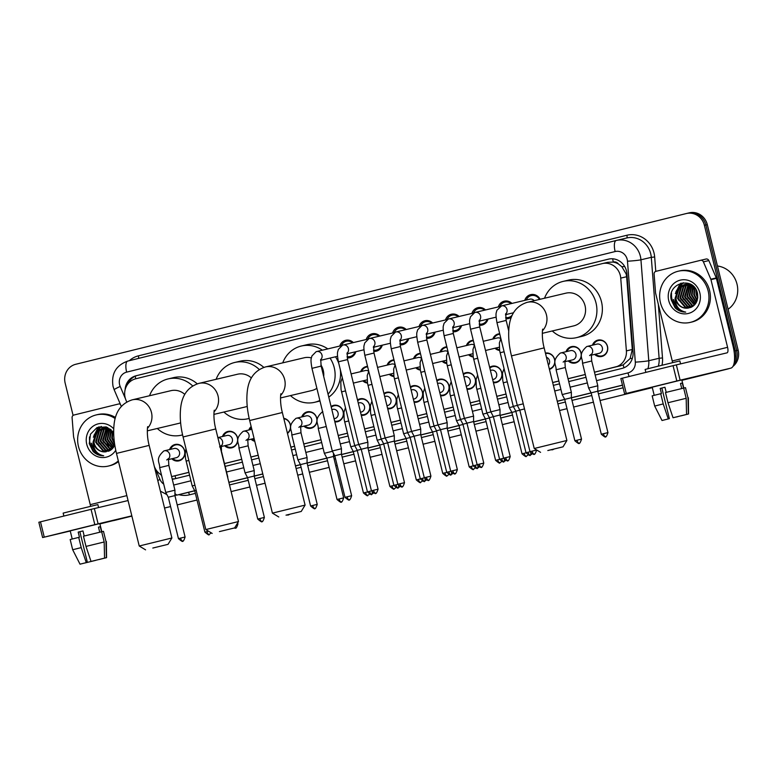 <?xml version="1.0" encoding="UTF-8"?>
<svg xmlns="http://www.w3.org/2000/svg" width="777" height="777" viewBox="0 0 777 777"><rect width="100%" height="100%" fill="white"/><g stroke="black" fill="none" stroke-linecap="round" stroke-linejoin="round"><path stroke-width="1.17" d="M169.59 449.572A8.411 7.857 76.7 0 1 175.068 444.493A8.411 7.857 76.7 0 1 184.635 450.796A8.411 7.857 76.7 0 1 178.943 460.858A8.411 7.857 76.7 0 1 171.775 458.78M222.445 436.528A8.411 7.857 76.7 0 1 227.923 431.449A8.411 7.857 76.7 0 1 237.5 437.742A8.411 7.857 76.7 0 1 231.799 447.814A8.411 7.857 76.7 0 1 224.631 445.726M254.769 441.278A8.411 7.857 76.7 0 1 251.058 439.209M283.77 418.308A8.411 7.857 76.7 0 1 290.355 424.698A8.411 7.857 76.7 0 1 287.48 433.42M301.729 416.948A8.411 7.857 76.7 0 1 307.206 411.868A8.411 7.857 76.7 0 1 316.783 418.172A8.411 7.857 76.7 0 1 311.091 428.234A8.411 7.857 76.7 0 1 303.914 426.155M331.08 406.497A8.411 7.857 76.7 0 1 333.634 405.351A8.411 7.857 76.7 0 1 343.211 411.645A8.411 7.857 76.7 0 1 337.519 421.717A8.411 7.857 76.7 0 1 334.848 421.853M357.507 399.98A8.411 7.857 76.7 0 1 360.062 398.824A8.411 7.857 76.7 0 1 369.638 405.118A8.411 7.857 76.7 0 1 363.947 415.19A8.411 7.857 76.7 0 1 361.276 415.326M383.935 393.453A8.411 7.857 76.7 0 1 386.49 392.298A8.411 7.857 76.7 0 1 396.066 398.601A8.411 7.857 76.7 0 1 390.375 408.663A8.411 7.857 76.7 0 1 387.704 408.799M410.363 386.927A8.411 7.857 76.7 0 1 412.927 385.771A8.411 7.857 76.7 0 1 422.494 392.074A8.411 7.857 76.7 0 1 416.802 402.136A8.411 7.857 76.7 0 1 414.141 402.272M436.791 380.4A8.411 7.857 76.7 0 1 439.355 379.254A8.411 7.857 76.7 0 1 448.921 385.547A8.411 7.857 76.7 0 1 443.23 395.619A8.411 7.857 76.7 0 1 440.569 395.755M463.218 373.883A8.411 7.857 76.7 0 1 465.782 372.727A8.411 7.857 76.7 0 1 475.349 379.021A8.411 7.857 76.7 0 1 469.658 389.092A8.411 7.857 76.7 0 1 466.996 389.228M489.656 367.356A8.411 7.857 76.7 0 1 492.21 366.2A8.411 7.857 76.7 0 1 501.777 372.504A8.411 7.857 76.7 0 1 496.085 382.566A8.411 7.857 76.7 0 1 493.424 382.702M545.425 353.079A8.411 7.857 76.7 0 1 554.632 359.45A8.411 7.857 76.7 0 1 549.426 369.386M566.015 351.709A8.411 7.857 76.7 0 1 571.493 346.629A8.411 7.857 76.7 0 1 581.07 352.923A8.411 7.857 76.7 0 1 575.368 362.995A8.411 7.857 76.7 0 1 568.201 360.916M592.443 345.182A8.411 7.857 76.7 0 1 597.921 340.103A8.411 7.857 76.7 0 1 607.497 346.406A8.411 7.857 76.7 0 1 601.796 356.468A8.411 7.857 76.7 0 1 594.628 354.39M367.482 383.08A8.411 7.857 76.7 0 1 362.859 380.856M393.91 376.554A8.411 7.857 76.7 0 1 389.296 374.329M420.338 370.037A8.411 7.857 76.7 0 1 415.724 367.803M446.765 363.51A8.411 7.857 76.7 0 1 442.152 361.276M473.193 356.983A8.411 7.857 76.7 0 1 468.58 354.759M499.621 350.456A8.411 7.857 76.7 0 1 495.007 348.232M355.837 351.709A8.945 8.362 76.7 0 1 349.825 357.721A8.945 8.362 76.7 0 1 347.232 357.896M382.265 345.182A8.945 8.362 76.7 0 1 376.253 351.204A8.945 8.362 76.7 0 1 373.659 351.369M408.702 338.655A8.945 8.362 76.7 0 1 402.68 344.677A8.945 8.362 76.7 0 1 400.087 344.852M435.13 332.129A8.945 8.362 76.7 0 1 429.108 338.15A8.945 8.362 76.7 0 1 426.515 338.325M461.557 325.612A8.945 8.362 76.7 0 1 455.536 331.624A8.945 8.362 76.7 0 1 452.952 331.798M487.985 319.085A8.945 8.362 76.7 0 1 481.963 325.107A8.945 8.362 76.7 0 1 479.38 325.272M511.353 317.181A8.945 8.362 76.7 0 1 508.391 318.58A8.945 8.362 76.7 0 1 505.808 318.755M594.473 372.251L623.173 364.937L630.118 358.537L632.293 349.495L626.641 276.719L626.175 274.009L621.833 266.705L618.482 264.054A5.254 4.915 -103.3 0 0 613.315 262.024A15.773 5.604 -103.9 0 1 612.655 258.79M594.463 372.193L615.403 367.026A15.773 14.744 -103.3 0 0 626.388 350.893L620.736 278.117A15.773 14.744 -103.3 0 0 620.299 275.398A15.773 14.744 -103.3 0 0 602.36 263.588A15.773 14.744 -103.3 0 0 602.233 263.626L135.693 378.797A15.773 14.744 -103.3 0 0 126.01 400.252L126.768 402.01M613.315 262.024L613.072 262.082A15.773 14.744 76.7 0 1 618.482 264.054M177.127 475.271L188.86 472.377M224.475 463.587L241.715 459.333M250.903 457.061L258.207 455.264M290.86 447.202L294.57 446.28M303.758 444.017L321.008 439.763M338.209 435.508L347.436 433.236M364.636 428.991L373.863 426.709M391.064 422.465L400.291 420.182M417.492 415.938L426.719 413.665M443.92 409.411L453.146 407.138M470.347 402.894L479.574 400.611M496.775 396.367L506.002 394.085M552.67 382.566L558.857 381.041M568.045 378.768L585.285 374.514M613.072 262.082L607.818 262.296L602.36 263.588M171.6 476.583A15.773 14.744 -103.3 0 0 171.795 476.544A15.773 14.744 -103.3 0 0 171.921 476.515L188.85 472.329M224.466 463.539L241.705 459.285M250.893 457.012L258.197 455.215M290.851 447.144L294.561 446.231M303.749 443.968L320.988 439.704M338.199 435.46L347.416 433.187M364.627 428.933L373.844 426.66M391.054 422.416L400.272 420.134M417.482 415.889L426.709 413.607M443.91 409.362L453.137 407.09M470.338 402.836L479.564 400.563M496.765 396.319L505.992 394.036M552.661 382.517L558.848 380.992M568.036 378.72L585.275 374.465M154.312 466.385L154.71 467.336A15.773 14.744 -103.3 0 0 161.47 475M248.873 430.002A8.411 7.857 76.7 0 1 251.156 426.573M492.822 339.025A8.411 7.857 76.7 0 1 498.3 333.945A8.411 7.857 76.7 0 1 499.689 333.751M466.394 345.551A8.411 7.857 76.7 0 1 471.872 340.472A8.411 7.857 76.7 0 1 473.261 340.277M439.967 352.068A8.411 7.857 76.7 0 1 445.444 346.998A8.411 7.857 76.7 0 1 446.833 346.804M413.539 358.595A8.411 7.857 76.7 0 1 419.017 353.516A8.411 7.857 76.7 0 1 420.406 353.331M387.111 365.122A8.411 7.857 76.7 0 1 392.589 360.042A8.411 7.857 76.7 0 1 393.978 359.848M360.683 371.649A8.411 7.857 76.7 0 1 366.161 366.569A8.411 7.857 76.7 0 1 367.54 366.375M524.766 300.378A8.945 8.362 76.7 0 1 530.701 294.638A8.945 8.362 76.7 0 1 540.112 299.281M498.339 306.905A8.945 8.362 76.7 0 1 504.273 301.165A8.945 8.362 76.7 0 1 511.936 303.418M471.901 313.432A8.945 8.362 76.7 0 1 477.845 307.692A8.945 8.362 76.7 0 1 485.508 309.945M445.474 319.959A8.945 8.362 76.7 0 1 451.408 314.219A8.945 8.362 76.7 0 1 459.081 316.472M419.046 326.476A8.945 8.362 76.7 0 1 424.98 320.736A8.945 8.362 76.7 0 1 432.653 322.999M392.618 333.003A8.945 8.362 76.7 0 1 398.552 327.263A8.945 8.362 76.7 0 1 406.225 329.516M366.19 339.53A8.945 8.362 76.7 0 1 372.125 333.789A8.945 8.362 76.7 0 1 379.798 336.043M339.763 346.056A8.945 8.362 76.7 0 1 345.697 340.316A8.945 8.362 76.7 0 1 353.37 342.57M116.725 519.852A15.773 14.744 76.7 0 0 116.851 519.823A15.773 14.744 76.7 0 0 116.977 519.794L115.53 520.143A15.773 14.744 76.7 0 1 115.404 520.172A15.773 14.744 76.7 0 1 115.278 520.202M729.166 368.56A15.773 14.744 76.7 0 1 727.602 369.046L726.145 369.396A15.773 14.744 76.7 0 0 727.602 368.949A15.773 14.744 76.7 0 1 726.145 369.396L681.915 380.312M600.058 400.505L652.321 387.636M593.434 402.156L573.64 407.041L593.434 402.175M567.006 408.683L559.537 410.528M514.141 421.726L502.369 424.64L514.151 421.746M487.713 428.253L475.942 431.167M461.285 434.78L449.504 437.674L461.285 434.78M434.858 441.307L423.086 444.211L434.867 441.317M408.43 447.824L396.658 450.738M382.002 454.351L370.221 457.245L382.002 454.351M355.575 460.878L343.793 463.782M337.16 465.423L335.781 465.763L337.16 465.423M309.353 472.299L329.147 467.385M297.737 475.155L302.719 473.931L297.737 475.174M265.074 483.216L256.497 485.334L265.074 483.236M231.138 491.598L249.864 486.975L231.128 491.588M197.008 500.029L177.214 504.914L196.999 500.009M164.539 508.022L170.581 506.565M73.087 415.423L65.161 383.129A15.773 14.744 76.7 0 1 75.709 364.287L686.324 213.539A15.773 14.744 76.7 0 1 686.45 213.51A15.773 14.744 76.7 0 1 704.399 225.32L735.246 350.893L736.693 350.544A15.773 14.744 76.7 0 1 733.779 364.471A15.773 14.744 76.7 0 0 736.693 350.544L705.856 224.98L736.693 350.544L738.15 350.204A15.773 14.744 76.7 0 1 732.915 366.433M687.781 213.199A15.773 14.744 76.7 0 1 687.907 213.17A15.773 14.744 76.7 0 1 705.856 224.98A15.773 14.744 76.7 0 0 687.907 213.17A15.773 14.744 76.7 0 0 687.781 213.199M689.238 212.849A15.773 14.744 76.7 0 1 689.354 212.82A15.773 14.744 76.7 0 1 707.303 224.631L738.15 350.204M727.602 369.046L681.915 380.332M355.575 460.887L343.803 463.801M595.163 375.038L622.037 368.405A15.773 14.744 -103.3 0 0 633.022 352.272L626.913 273.65A15.773 14.744 -103.3 0 0 626.476 270.94A15.773 14.744 -103.3 0 0 608.527 259.13A15.773 14.744 -103.3 0 0 608.401 259.159L136.13 375.747A15.773 14.744 -103.3 0 0 125.116 389.772M99.009 455.04A21.028 19.658 76.7 0 1 91.569 443.22M94.775 452.67A21.028 19.658 76.7 0 1 90.122 443.56A21.028 19.658 76.7 0 1 89.51 436.878A21.028 19.658 76.7 0 0 90.122 443.56A21.028 19.658 76.7 0 0 94.775 452.67M681.011 311.363A21.028 19.658 76.7 0 1 673.572 299.543M676.767 308.993A21.028 19.658 76.7 0 1 672.115 299.883A21.028 19.658 76.7 0 1 671.513 293.201A21.028 19.658 76.7 0 0 672.115 299.883A21.028 19.658 76.7 0 0 676.767 308.993M735.246 350.893A15.773 14.744 76.7 0 1 734.411 361.334M726.019 369.337A15.773 14.744 76.7 0 1 724.698 369.735M131.876 516.083L114.073 520.483A15.773 14.744 76.7 0 1 113.947 520.512A15.773 14.744 76.7 0 1 112.714 520.745M566.996 408.673L559.537 410.509M487.713 428.244L475.942 431.148M408.43 447.814L396.649 450.718M131.876 516.103L115.53 520.143A15.773 14.744 76.7 0 1 115.404 520.172L116.851 519.823M652.311 387.616L600.067 400.524M329.147 467.404L309.353 472.29M170.571 506.546L164.539 508.041M172.251 479.224A15.773 14.744 -103.3 0 0 174.534 478.885A15.773 14.744 -103.3 0 0 174.66 478.846L189.549 475.174M225.165 466.385L242.405 462.13M251.593 459.858L258.896 458.051M291.55 449.99L295.26 449.077M304.448 446.814L321.688 442.55M338.889 438.306L348.115 436.033M365.326 431.779L374.543 429.506M391.754 425.252L400.971 422.979M418.181 418.735L427.399 416.453M444.609 412.208L453.836 409.926M471.037 405.681L480.264 403.409M497.465 399.155L506.691 396.882M553.35 385.363L559.547 383.828M568.735 381.565L585.975 377.311M160.538 474.417A15.773 14.744 -103.3 0 0 161.577 475.437M127.71 384.168A15.773 14.744 76.7 0 1 137.587 375.408L609.013 259.023M175.505 478.642A15.773 14.744 76.7 0 1 172.173 478.894M659.751 385.275L687.431 378.535L659.751 385.275M672.561 362.655A5.254 1.865 76.1 0 0 672.251 360.975L655.633 293.308A2.632 2.457 -103.3 0 1 655.555 292.861L654.098 274.028A2.632 2.457 -103.3 0 1 655.924 271.338L700.533 260.334A2.632 2.457 -103.3 0 1 700.553 260.324L705.982 259.042A2.632 2.457 76.7 0 1 706.002 259.032A2.632 2.457 76.7 0 1 708.847 260.567L716.268 277.923A2.632 2.457 76.7 0 1 716.413 278.36L733.032 346.027A21.028 7.469 -103.9 0 1 730.807 368.152A21.028 7.469 -103.9 0 1 730.788 368.162L676.825 380.973L673.057 365.666L727.029 352.845A5.254 1.865 76.1 0 0 727.583 347.309L710.965 279.652A2.632 2.457 -103.3 0 0 710.819 279.215L703.399 261.859A2.632 2.457 -103.3 0 0 700.553 260.324L706.002 259.032M652.224 387.228L646.59 388.568L652.224 387.228M626.252 393.463L624.611 393.871L620.852 378.554L622.494 378.146L626.252 393.463L676.825 380.973M624.611 393.871L652.243 387.325M622.494 378.146L673.057 365.666M673.037 417.744L686.547 414.452L673.037 417.744L667.987 402.739L665.481 392.531L683.673 388.092L686.178 398.3L686.547 414.452M683.673 388.111L685.489 387.665L687.995 397.873L688.364 414.015L681.176 415.763M664.966 387.267L661.858 388.034L669.385 418.657L662.014 420.503L669.385 418.657M662.014 420.503L654.681 406.06L652.175 395.852L661.441 393.531L660.188 388.432L664.957 387.257L666.21 392.356M654.205 395.328L652.204 387.189L675.407 381.449L681.817 379.914L683.818 388.073M645.862 372.377L645.143 369.434L656.322 366.637L679.856 360.907L680.574 363.859M685.489 387.665L687.995 397.873M654.681 406.06L663.218 403.923L668.269 418.929M660.712 393.706L663.218 403.923M688.364 414.015L681.186 415.821M676.398 416.928L677.525 416.657M677.534 416.734L676.417 416.996M683.546 388.121L682.303 383.032L680.487 383.459L681.73 388.558M667.987 402.739L686.178 398.3M660.188 388.432L661.858 388.034M680.487 383.479L682.303 383.032M717.462 265.996A23.65 22.115 76.7 0 1 737.004 284.1A23.65 22.115 76.7 0 1 728.088 309.246M660.45 302.7A26.282 24.573 76.7 0 1 678.234 271.231A26.282 24.573 76.7 0 1 708.148 290.919A26.282 24.573 76.7 0 1 690.355 322.377A26.282 24.573 76.7 0 1 660.45 302.7M678.234 271.231L679.69 270.891A26.282 24.573 76.7 0 1 709.605 290.579A26.282 24.573 76.7 0 1 691.812 322.037L690.355 322.377M685.392 284.44L681.507 286.946L678.185 298.358L685.654 307.109L690.666 307.498M685.1 284.479L680.934 287.082L677.612 298.494L685.071 307.245L690.568 307.527M686.596 284.392L683.818 286.402L680.497 297.814L687.956 306.565L691.569 307.1M686.295 284.392L683.236 286.538L679.924 297.95L687.383 306.701L691.326 307.226M687.83 284.469L686.12 285.858L682.798 297.27L690.258 306.021L692.608 306.517M687.519 284.431L685.547 285.994L682.225 297.406L689.685 306.157L692.346 306.682M689.102 284.693L685.11 296.727L692.569 305.478L693.628 305.769M688.781 284.625L687.849 285.45L684.527 296.863L691.996 305.614L693.375 305.973M690.413 285.091L687.412 296.173L694.619 304.837M690.083 284.974L686.839 296.309L694.366 305.089M691.783 285.693L689.723 295.629L695.561 303.671M691.433 285.518L689.141 295.765L695.328 303.992M693.201 286.558L692.025 295.085L696.454 302.204M692.841 286.315L691.452 295.221L696.241 302.612M694.725 287.83L694.337 294.532L697.241 300.272M694.327 287.461L693.754 294.677L697.056 300.816M696.396 290.336L696.639 293.988L697.804 297.212M695.939 289.481L696.066 294.124L697.707 298.183M693.016 285.926L690.364 284.741L684.508 284.547L678.622 287.636L675.145 298.106A11.878 11.101 76.7 0 0 675.33 299.038A11.878 11.101 76.7 0 0 688.179 308.071C695.328 306.371 698.436 301.525 697.523 293.56C694.036 275.495 666.753 282.702 671.289 300.029L675.077 307.77C678.117 310.713 681.662 312.16 685.702 312.111C679.215 310.713 675.679 306.371 675.096 299.096L675.145 298.106M684.216 284.625L679.205 287.5L675.883 298.912C677.874 305.458 681.973 308.508 688.179 308.071M695.221 288.354L689.791 284.877L683.925 284.683M686.528 284.081L685.673 284.343M686.81 284.003L685.382 284.382M688.83 283.527L687.975 283.79M687.703 283.896L686.868 284.256M688.539 283.595L687.684 283.838M687.402 283.926L686.567 284.265M688.908 283.838L688.101 284.295M688.597 283.838L687.791 284.275M689.83 283.887L689.044 284.421M699.854 292.968A17.133 16.016 76.7 0 1 688.383 313.452A17.133 16.016 76.7 0 1 668.744 300.65A17.133 16.016 76.7 0 1 680.215 280.167A17.133 16.016 76.7 0 1 699.854 292.968M694.133 287.286L693.803 289.19M696.347 300.029L697.008 300.971M683.07 282.76L679.797 286.626M679.428 287.286L677.651 293.016M680.924 283.178L679.846 284.149L675.349 293.57M694.104 292.997L694.949 296.561M689.49 294.085L690.335 297.659M687.179 294.629L688.033 298.203M684.877 295.182L685.722 298.757M682.565 295.726L683.42 299.3M680.263 296.27L681.108 299.844M683.304 282.741L680.234 286.315M679.914 286.849L678.263 291.093M677.952 296.824L678.807 300.388M681.225 283.09L675.951 291.647M675.65 297.368L676.495 300.942M671.221 299.631L681.147 311.412L685.702 312.111M547.814 450.534L563.043 446.824L547.814 450.534M534.226 448.494L566.889 440.472L544.143 347.873L511.48 355.895L534.226 448.494L540.578 452.34M542.297 333.333L573.679 325.893A16.822 15.725 -103.3 0 0 585.062 305.759A16.822 15.725 -103.3 0 0 565.918 293.162L527.311 302.311A16.822 15.725 -103.3 0 0 527.175 302.34M544.531 298.232A28.914 27.03 76.7 0 1 563.131 281.4A28.914 27.03 76.7 0 1 596.037 303.049A28.914 27.03 76.7 0 1 576.466 337.655A28.914 27.03 76.7 0 1 552.292 330.963M563.131 281.4L568.579 280.108A28.914 27.03 76.7 0 1 601.485 301.758A28.914 27.03 76.7 0 1 581.915 336.363L576.466 337.655M286.014 515.161L301.233 511.46L286.014 515.161M272.416 513.131L305.089 505.099L282.342 412.509L249.679 420.532L272.416 513.131L278.778 516.977M323.688 376.427A16.822 15.725 -103.3 0 0 323.261 370.386A16.822 15.725 -103.3 0 0 320.901 364.918M311.344 357.896A16.822 15.725 -103.3 0 0 304.118 357.789L265.501 366.938A16.822 15.725 -103.3 0 0 265.375 366.977M282.731 362.859A28.914 27.03 76.7 0 1 301.33 346.027A28.914 27.03 76.7 0 1 322.348 350.184M330.04 358.08A28.914 27.03 76.7 0 1 334.236 367.676A28.914 27.03 76.7 0 1 328.059 394.192M301.33 346.027L306.779 344.735A28.914 27.03 76.7 0 1 327.797 348.892M335.489 356.789A28.914 27.03 76.7 0 1 338.772 363.364M280.487 397.96L311.878 390.52A16.822 15.725 -103.3 0 0 316.87 388.306M319.852 400.446A28.914 27.03 76.7 0 1 314.666 402.292A28.914 27.03 76.7 0 1 290.491 395.59M340.277 369.483A28.914 27.03 76.7 0 1 328.778 397.115M219.415 531.604L234.644 527.904L219.415 531.604M205.827 529.564L238.49 521.542L215.744 428.943L183.081 436.975L205.818 529.564L212.179 533.42M251.369 377.933A16.822 15.725 -103.3 0 0 237.519 374.232L198.912 383.382A16.822 15.725 -103.3 0 0 198.776 383.411M216.132 379.302A28.914 27.03 76.7 0 1 234.732 362.47A28.914 27.03 76.7 0 1 259.295 369.531M234.732 362.47L240.18 361.179A28.914 27.03 76.7 0 1 263.85 367.404M213.898 414.403L245.279 406.963A16.822 15.725 -103.3 0 0 247.232 406.361M249.184 418.434A28.914 27.03 76.7 0 1 248.067 418.725A28.914 27.03 76.7 0 1 223.893 412.033M152.816 548.047L168.046 544.337L152.816 548.047M139.229 546.008L171.892 537.985L149.155 445.386L116.482 453.409L139.229 546.008L145.581 549.854M184.771 394.366A16.822 15.725 -103.3 0 0 170.93 390.676L132.313 399.825A16.822 15.725 -103.3 0 0 132.177 399.854M149.534 395.746A28.914 27.03 76.7 0 1 168.143 378.914A28.914 27.03 76.7 0 1 192.696 385.965M168.143 378.914L173.592 377.622A28.914 27.03 76.7 0 1 197.251 383.848M147.3 430.846L178.681 423.407A16.822 15.725 -103.3 0 0 180.633 422.795M182.585 434.877A28.914 27.03 76.7 0 1 181.468 435.169A28.914 27.03 76.7 0 1 157.294 428.477M539.471 299.427A7.887 7.372 -103.3 0 0 531.303 295.59A7.887 7.372 -103.3 0 0 526.291 300.019M534.197 300.68A4.73 4.419 -103.3 0 0 529.856 299.174L501.592 305.876A4.73 4.419 -103.3 0 0 501.291 305.953M523.251 403.826L517.268 405.312L496.969 322.678L506.157 320.415L505.72 313.694M524.504 408.935L519.794 410.11L517.268 405.312M511.101 303.622A7.887 7.372 -103.3 0 0 504.875 302.117A7.887 7.372 -103.3 0 0 499.864 306.546M510.207 456.555C507.973 463.597 507.177 459.625 507.711 460.683A3.419 1.214 76.1 0 0 507.711 460.683A3.419 1.214 -103.9 0 1 505.71 457.643L510.207 456.555L499.999 415.005L500.029 409.586L490.841 411.839L470.541 329.195L479.73 326.942L479.292 320.211M499.999 415.005L493.366 416.627L490.841 411.839M505.623 317.521A7.887 7.372 -103.3 0 0 508.517 317.463A7.887 7.372 -103.3 0 0 512.169 315.239M505.526 314.928L505.604 314.908A4.73 4.419 -103.3 0 0 506.944 314.326M484.673 310.14A7.887 7.372 -103.3 0 0 478.447 308.644A7.887 7.372 -103.3 0 0 473.436 313.063M483.78 463.073C481.546 470.124 480.749 466.142 481.284 467.21A3.419 1.214 76.1 0 1 481.274 467.21A3.419 1.214 -103.9 0 1 479.283 464.17L483.78 463.073L473.572 421.522L473.591 416.113L464.403 418.366L444.104 335.722L453.292 333.469L452.865 326.738M473.572 421.522L466.938 423.154L464.403 418.366M479.195 324.048A7.887 7.372 -103.3 0 0 482.09 323.98A7.887 7.372 -103.3 0 0 487.208 319.269M479.098 321.445L479.176 321.435A4.73 4.419 -103.3 0 0 480.516 320.852M458.245 316.666A7.887 7.372 -103.3 0 0 452.02 315.161A7.887 7.372 -103.3 0 0 447.008 319.59M457.352 469.599C455.118 476.651 454.322 472.669 454.856 473.737A3.419 1.214 76.1 0 0 454.856 473.737A3.419 1.214 -103.9 0 1 452.855 470.697L457.352 469.599L447.144 428.049L447.163 422.63L437.975 424.893L417.676 342.249L426.864 339.986L426.437 333.265M447.144 428.049L440.51 429.681L437.975 424.893M452.768 330.575A7.887 7.372 -103.3 0 0 455.662 330.507A7.887 7.372 -103.3 0 0 460.771 325.796M452.67 327.972L452.748 327.952A4.73 4.419 -103.3 0 0 454.079 327.379M431.818 323.193A7.887 7.372 -103.3 0 0 425.592 321.688A7.887 7.372 -103.3 0 0 420.58 326.117M430.924 476.126C428.69 483.177 427.894 479.195 428.418 480.254L428.418 480.254A3.419 1.214 -103.9 0 1 426.427 477.224L430.924 476.126L420.716 434.576L420.736 429.157L411.548 431.41L391.249 348.776L400.437 346.513L400.009 339.792M420.716 434.576L414.083 436.208L411.548 431.41M426.34 337.101A7.887 7.372 -103.3 0 0 429.225 337.033A7.887 7.372 -103.3 0 0 434.343 332.313M426.243 334.498L426.32 334.479A4.73 4.419 -103.3 0 0 427.651 333.906M405.39 329.72A7.887 7.372 -103.3 0 0 399.164 328.215A7.887 7.372 -103.3 0 0 394.153 332.643M404.496 482.653C402.263 489.695 401.466 485.722 401.991 486.781L401.991 486.781A3.419 1.214 -103.9 0 1 400 483.741L404.496 482.653L394.289 441.103L394.308 435.683L385.12 437.937L364.821 355.293L374.009 353.04L373.582 346.309M394.289 441.103L387.655 442.725L385.12 437.937M399.912 343.619A7.887 7.372 -103.3 0 0 402.797 343.56A7.887 7.372 -103.3 0 0 407.915 338.84M399.815 341.025L399.893 341.006A4.73 4.419 -103.3 0 0 401.223 340.423M378.962 336.237A7.887 7.372 -103.3 0 0 372.737 334.741A7.887 7.372 -103.3 0 0 367.725 339.17M378.069 489.17C375.835 496.221 375.038 492.239 375.563 493.308L375.563 493.308A3.419 1.214 -103.9 0 1 373.562 490.268L378.069 489.17L367.861 447.62L367.88 442.21L358.692 444.463L338.393 361.82L347.581 359.566L347.144 352.836M367.861 447.62L361.227 449.252L358.692 444.463M373.484 350.145A7.887 7.372 -103.3 0 0 376.369 350.077A7.887 7.372 -103.3 0 0 381.488 345.367M373.387 347.552L373.465 347.533A4.73 4.419 -103.3 0 0 374.796 346.95M352.535 342.764A7.887 7.372 -103.3 0 0 346.309 341.258A7.887 7.372 -103.3 0 0 341.297 345.687M351.641 495.697C349.407 502.748 348.611 498.766 349.135 499.834L349.135 499.834A3.419 1.214 -103.9 0 1 347.134 496.794L351.641 495.697L341.433 454.147L341.453 448.727L332.265 450.99L311.965 368.347L321.154 366.093L320.716 359.362M341.433 454.147L334.8 455.778L332.265 450.99M347.057 356.672A7.887 7.372 -103.3 0 0 349.941 356.604A7.887 7.372 -103.3 0 0 355.06 351.894M346.96 354.069L347.037 354.05A4.73 4.419 -103.3 0 0 348.368 353.477M517.297 405.39L513.276 406.39L499.621 350.476L499.368 342.958L500.893 338.665M519.813 410.188L515.802 411.179L513.276 406.39M499.796 334.207A7.887 7.372 -103.3 0 0 498.785 334.372A7.887 7.372 -103.3 0 0 493.774 338.801M500.874 338.704A4.73 4.419 -103.3 0 0 497.329 337.956L483.245 341.297M490.87 411.917L486.849 412.917L473.193 357.002L472.94 349.485L474.465 345.192M493.385 416.715L489.374 417.705L486.849 412.917M495.959 348.009A7.887 7.372 -103.3 0 0 499.514 349.776M473.368 340.734A7.887 7.372 -103.3 0 0 472.358 340.899A7.887 7.372 -103.3 0 0 467.346 345.328M474.446 345.231A4.73 4.419 -103.3 0 0 470.901 344.483L456.818 347.814M464.442 418.434L460.421 419.444L446.765 363.529L446.513 356.002L448.038 351.719A4.73 4.419 -103.3 0 0 444.473 351L430.39 354.341M466.958 423.232L462.946 424.232L460.421 419.444M469.531 354.526A7.887 7.372 -103.3 0 0 473.076 356.303M446.94 347.261A7.887 7.372 -103.3 0 0 445.93 347.416A7.887 7.372 -103.3 0 0 440.918 351.845M438.014 424.961L433.993 425.961L420.338 370.056L420.075 362.529L421.61 358.246M440.53 429.759L436.519 430.759L433.993 425.961M443.104 361.052A7.887 7.372 -103.3 0 0 446.649 362.82M420.512 353.778A7.887 7.372 -103.3 0 0 419.502 353.943A7.887 7.372 -103.3 0 0 414.491 358.372M421.581 358.275A4.73 4.419 -103.3 0 0 418.045 357.527L403.962 360.868M411.587 431.488L407.566 432.488L393.91 376.573L393.648 369.056L395.182 364.763M414.102 436.285L410.091 437.276L407.566 432.488M416.676 367.579A7.887 7.372 -103.3 0 0 420.221 369.347M394.085 360.305A7.887 7.372 -103.3 0 0 393.075 360.47A7.887 7.372 -103.3 0 0 388.063 364.899M395.153 364.801A4.73 4.419 -103.3 0 0 391.618 364.054L377.535 367.395M385.159 438.014L381.138 439.015L367.482 383.1L367.22 375.582L368.754 371.289A4.73 4.419 -103.3 0 0 365.19 370.58L351.107 373.912M387.674 442.812L383.663 443.803L381.138 439.015M390.239 374.106A7.887 7.372 -103.3 0 0 393.793 375.874M367.657 366.831A7.887 7.372 -103.3 0 0 366.647 366.997A7.887 7.372 -103.3 0 0 361.635 371.425M358.731 444.531L354.71 445.542L341.054 389.627L340.792 382.099L342.327 377.816M361.247 449.339L357.235 450.33L354.71 445.542M363.811 380.623A7.887 7.372 -103.3 0 0 367.366 382.401M595.58 354.166A7.887 7.372 -103.3 0 0 602.039 355.876A7.887 7.372 -103.3 0 0 607.381 346.435A7.887 7.372 -103.3 0 0 598.407 340.53A7.887 7.372 -103.3 0 0 593.395 344.959M591.103 355.225L599.135 353.321A4.73 4.419 -103.3 0 0 602.34 347.659A4.73 4.419 -103.3 0 0 596.95 344.114L587.15 346.435A4.73 4.419 -103.3 0 0 586.839 346.523M622.464 385.12L597.775 391.21L597.804 385.79L588.616 388.044L582.517 363.238C582.896 358.022 577.486 354.836 586.703 346.561L587.15 346.435A4.73 4.419 -103.3 0 1 591.171 354.671M607.944 432.604C605.71 439.656 604.924 435.674 605.448 436.742A3.419 1.214 76.1 0 0 605.448 436.742A3.419 1.214 -103.9 0 1 603.447 433.702L607.944 432.604L597.775 391.21L591.142 392.841L588.616 388.044M77.749 528.952L105.429 522.212L77.749 528.952M90.559 506.332A5.254 1.865 76.1 0 0 90.249 504.652L73.63 436.985A2.632 2.457 -103.3 0 1 73.562 436.538L72.096 417.715A2.632 2.457 -103.3 0 1 73.932 415.025L118.531 404.011A2.632 2.457 -103.3 0 0 118.531 404.011L118.57 404.001M72.212 539.005L70.212 530.866L64.598 532.245L93.405 525.126L99.815 523.591L101.816 531.75M131.818 515.86L94.823 524.65L91.064 509.343L128.059 500.553M44.26 537.14L42.609 537.548L38.85 522.231L40.491 521.823L44.26 537.14L94.823 524.65M42.609 537.548L70.241 531.002M40.491 521.823L91.064 509.343M120.416 404.351A2.632 2.457 -103.3 0 0 118.551 404.001M91.035 561.431L104.555 558.129L91.035 561.431L85.985 546.416L83.479 536.208L101.67 531.769L104.176 541.977L104.555 558.129M101.68 531.789L103.487 531.342L105.993 541.55L106.371 557.701L99.174 559.44M80.021 564.18L72.679 549.747L70.173 539.529L79.448 537.218L78.195 532.109L82.964 530.934L79.866 531.711L87.383 562.344L80.021 564.18L87.383 562.344M63.869 516.054L63.141 513.111L74.32 510.314L97.853 504.594L98.582 507.536M103.487 531.342L105.993 541.55M72.679 549.747L81.216 547.6L86.266 562.606M78.71 537.393L81.216 547.6M106.371 557.701L99.194 559.498M94.406 560.615L95.522 560.334M95.532 560.411L84.946 562.946M94.415 560.673L84.955 562.985M84.217 536.033L82.964 530.934M101.554 531.798L100.301 526.709L98.485 527.146L99.738 532.235M85.985 546.416L104.176 541.977M78.195 532.109L79.866 531.711M98.485 527.156L100.301 526.709M118.327 460.907A26.282 24.573 76.7 0 1 108.362 466.064A26.282 24.573 76.7 0 1 78.448 446.377A26.282 24.573 76.7 0 1 96.241 414.918A26.282 24.573 76.7 0 1 115.132 418.541M96.241 414.918L97.688 414.568A26.282 24.573 76.7 0 1 115.423 417.453M103.39 428.117L99.514 430.633L96.193 442.045L103.652 450.796L108.663 451.175M103.098 428.156L98.932 430.769L95.61 442.181L103.079 450.932L108.566 451.214M104.604 428.069L101.816 430.079L98.494 441.491L105.954 450.242L109.576 450.786M104.293 428.069L101.243 430.215L97.921 441.627L105.381 450.378L109.324 450.903M105.837 428.146L104.128 429.535L100.806 440.947L108.265 449.698L110.606 450.204M105.526 428.117L103.545 429.671L100.223 441.083L107.692 449.834L110.344 450.359M107.109 428.37L103.108 440.404L110.567 449.155L111.626 449.446M106.789 428.302L105.857 429.127L102.535 440.54L109.994 449.291L111.373 449.65M108.421 428.768L105.419 439.85L112.616 448.514M108.09 428.651L104.837 439.996L112.374 448.766M109.78 429.37L107.721 439.306L113.568 447.348M109.431 429.195L107.148 439.442L113.335 447.669M111.208 430.244L110.033 438.762L114.452 445.891M110.839 429.992L109.45 438.898L114.238 446.289M112.723 431.517L112.335 438.218L114.481 443.016M112.335 431.148L111.762 438.354L114.627 444.036M111.014 429.603L108.372 428.418L102.506 428.234L96.63 431.313L93.143 441.783A11.878 11.101 76.7 0 0 93.337 442.715A11.878 11.101 76.7 0 0 106.177 451.748L114.802 445.143M102.214 428.302L97.203 431.177L93.881 442.589C95.882 449.135 99.98 452.185 106.177 451.748M113.219 432.031L107.799 428.564L101.933 428.37M104.526 427.758L103.671 428.02M104.817 427.68L103.38 428.059M106.828 427.204L105.983 427.476M105.701 427.573L104.876 427.933M106.546 427.272L105.682 427.515M105.4 427.612L104.565 427.942M106.905 427.525L106.099 427.981M106.604 427.525L105.789 427.952M107.828 427.564L107.041 428.108M115.763 450.262A17.133 16.016 76.7 0 1 99.718 457.255A17.133 16.016 76.7 0 1 86.752 444.327A17.133 16.016 76.7 0 1 94.318 425.417A17.133 16.016 76.7 0 1 113.704 428.826M113.665 432.692L106.187 426.923L97.038 427.554L90.491 434.178L89.297 443.706L93.085 451.447C96.125 454.399 99.66 455.846 103.7 455.788C97.212 454.39 93.677 450.048 93.104 442.773L93.143 441.783M118.492 461.606A26.282 24.573 76.7 0 1 109.81 465.714L108.362 466.064M112.131 430.973L111.801 432.876M101.068 426.437L97.795 430.303M97.426 430.963L95.658 436.703M98.922 426.855L97.844 427.826L93.347 437.247M112.102 436.674L112.956 440.248M107.488 437.762L108.343 441.336M105.186 438.315L108.761 446.707M102.875 438.859L103.729 442.434M100.573 439.403L101.418 442.977M98.261 439.957L99.116 443.521M101.301 426.418L98.232 429.992M97.912 430.536L96.261 434.78M95.959 440.501L96.804 444.075M99.233 426.767L93.959 435.324M93.648 441.045L94.503 444.619M89.229 443.308L99.155 455.089L103.7 455.788M569.152 360.683A7.887 7.372 -103.3 0 0 575.611 362.393A7.887 7.372 -103.3 0 0 580.953 352.962A7.887 7.372 -103.3 0 0 571.979 347.057A7.887 7.372 -103.3 0 0 566.967 351.486M564.675 361.752L572.707 359.848A4.73 4.419 -103.3 0 0 575.912 354.186A4.73 4.419 -103.3 0 0 570.522 350.641L560.722 352.962A4.73 4.419 -103.3 0 0 560.411 353.049M591.142 392.851L571.348 397.737L571.367 392.317L562.179 394.57L556.089 369.765C556.468 364.549 551.058 361.363 560.275 353.088L560.722 352.962A4.73 4.419 -103.3 0 1 564.743 361.198M581.517 439.131C579.283 446.183 578.486 442.2 579.02 443.259A3.419 1.214 76.1 0 0 579.02 443.259A3.419 1.214 -103.9 0 1 577.02 440.229L581.517 439.131L571.348 397.737L557.255 401.223M551.485 368.376L549.31 368.89A7.887 7.372 -103.3 0 0 554.525 359.479A7.887 7.372 -103.3 0 0 545.551 353.574L547.843 353.03M548.387 365.132A4.73 4.419 -103.3 0 0 546.464 357.294M513.393 406.604L509.323 407.624L502.758 380.545L502.496 373.028L504.03 368.735M515.86 411.412L511.858 412.412L509.323 407.624M493.249 381.993A7.887 7.372 -103.3 0 0 496.328 381.973A7.887 7.372 -103.3 0 0 501.67 372.533A7.887 7.372 -103.3 0 0 492.696 366.627A7.887 7.372 -103.3 0 0 489.831 368.065M492.657 379.603L493.424 379.419A4.73 4.419 -103.3 0 0 496.62 373.756A4.73 4.419 -103.3 0 0 491.239 370.211L490.404 370.406M486.965 413.131L482.896 414.141L476.33 387.072L476.068 379.545L477.602 375.262M489.432 417.939L473.649 421.853M466.822 388.519A7.887 7.372 -103.3 0 0 469.9 388.49A7.887 7.372 -103.3 0 0 475.242 379.059A7.887 7.372 -103.3 0 0 466.268 373.154A7.887 7.372 -103.3 0 0 463.403 374.592M466.229 386.12L466.996 385.946A4.73 4.419 -103.3 0 0 470.192 380.283A4.73 4.419 -103.3 0 0 464.811 376.738L463.976 376.932M460.538 419.658L456.468 420.668L449.902 393.599L449.64 386.072L451.175 381.789M463.005 424.465L447.222 428.38M440.394 395.046A7.887 7.372 -103.3 0 0 443.473 395.017A7.887 7.372 -103.3 0 0 448.805 385.577A7.887 7.372 -103.3 0 0 439.831 379.671A7.887 7.372 -103.3 0 0 436.965 381.118M439.801 392.647L440.569 392.463A4.73 4.419 -103.3 0 0 443.764 386.8A4.73 4.419 -103.3 0 0 438.383 383.265L437.548 383.459M434.1 426.185L430.04 427.195L423.475 400.126L423.212 392.599L424.747 388.315M436.577 430.992L432.575 431.983L430.04 427.195M413.966 401.573A7.887 7.372 -103.3 0 0 417.045 401.544A7.887 7.372 -103.3 0 0 422.377 392.103A7.887 7.372 -103.3 0 0 413.403 386.198A7.887 7.372 -103.3 0 0 410.538 387.645M413.374 399.174L414.141 398.989A4.73 4.419 -103.3 0 0 417.336 393.327A4.73 4.419 -103.3 0 0 411.956 389.782L411.12 389.986M407.672 432.702L403.613 433.721L397.047 406.643L396.785 399.125L398.31 394.833M410.149 437.519L394.366 441.433M387.538 408.09A7.887 7.372 -103.3 0 0 390.617 408.071A7.887 7.372 -103.3 0 0 395.949 398.63A7.887 7.372 -103.3 0 0 386.975 392.725A7.887 7.372 -103.3 0 0 384.11 394.162M386.946 405.701L387.704 405.516A4.73 4.419 -103.3 0 0 390.909 399.854A4.73 4.419 -103.3 0 0 385.528 396.309L384.693 396.503M381.245 439.228L377.185 440.238L370.619 413.17L370.357 405.652L371.882 401.359M383.721 444.036L367.939 447.95M361.101 414.617A7.887 7.372 -103.3 0 0 364.19 414.588A7.887 7.372 -103.3 0 0 369.522 405.157A7.887 7.372 -103.3 0 0 360.547 399.252A7.887 7.372 -103.3 0 0 357.682 400.689M360.518 412.218L361.276 412.043A4.73 4.419 -103.3 0 0 364.481 406.381A4.73 4.419 -103.3 0 0 359.1 402.836L358.255 403.03M354.817 445.755L350.757 446.765L344.192 419.697L343.929 412.169L345.454 407.886M357.294 450.563L353.282 451.554L350.757 446.765M334.673 421.144A7.887 7.372 -103.3 0 0 337.762 421.115A7.887 7.372 -103.3 0 0 343.094 411.674A7.887 7.372 -103.3 0 0 334.12 405.769A7.887 7.372 -103.3 0 0 331.255 407.216M334.091 418.745L334.848 418.56A4.73 4.419 -103.3 0 0 338.053 412.898A4.73 4.419 -103.3 0 0 332.673 409.362L331.828 409.557M332.43 451.291L324.33 453.292L318.23 428.486C318.609 423.271 313.199 420.085 322.416 411.81L322.863 411.684M334.877 456.118L295.445 465.85M304.866 425.932A7.887 7.372 -103.3 0 0 311.334 427.641A7.887 7.372 -103.3 0 0 316.666 418.201A7.887 7.372 -103.3 0 0 307.692 412.296A7.887 7.372 -103.3 0 0 302.68 416.725M300.388 426.991L308.42 425.087A4.73 4.419 -103.3 0 0 311.626 419.425A4.73 4.419 -103.3 0 0 306.245 415.88L296.435 418.211A4.73 4.419 -103.3 0 0 296.124 418.288M317.23 504.37C314.996 511.421 314.209 507.439 314.734 508.508L314.734 508.508A3.419 1.214 -103.9 0 1 312.733 505.468L317.23 504.37L307.061 462.975L307.09 457.556L297.902 459.819L291.802 435.003C292.181 429.798 286.771 426.612 295.988 418.327L296.435 418.211A4.73 4.419 -103.3 0 1 300.456 426.447M287.383 433.022A7.887 7.372 -103.3 0 0 290.239 424.728A7.887 7.372 -103.3 0 0 283.867 418.706M251.35 427.369A7.887 7.372 -103.3 0 0 249.825 429.778M262.791 473.912L254.205 476.029L254.234 470.609L245.046 472.863L238.947 448.057C239.326 442.841 233.916 439.656 243.133 431.381L243.58 431.254A4.73 4.419 -103.3 0 0 243.269 431.342M264.374 517.424C262.14 524.475 261.354 520.493 261.878 521.552A3.419 1.214 76.1 0 1 261.868 521.552A3.419 1.214 -103.9 0 1 259.877 518.521L264.374 517.424L254.205 476.029L228.846 482.294M252.01 438.986A7.887 7.372 -103.3 0 0 254.574 440.491M225.583 445.503A7.887 7.372 -103.3 0 0 232.041 447.212A7.887 7.372 -103.3 0 0 237.383 437.772A7.887 7.372 -103.3 0 0 228.409 431.866A7.887 7.372 -103.3 0 0 223.397 436.295M221.105 446.571L229.137 444.658A4.73 4.419 -103.3 0 0 232.342 438.995A4.73 4.419 -103.3 0 0 226.952 435.46L217.871 437.606M227.797 478.01L227.593 477.175M194.93 485.227L192.181 485.916L185.616 458.838L185.179 454.127L185.985 448.805M196.183 490.336L177.603 494.939L194.745 490.811M172.727 458.556A7.887 7.372 -103.3 0 0 179.186 460.266A7.887 7.372 -103.3 0 0 184.528 450.825A7.887 7.372 -103.3 0 0 175.553 444.92A7.887 7.372 -103.3 0 0 170.542 449.349M168.24 459.615L176.282 457.711A4.73 4.419 -103.3 0 0 179.487 452.049A4.73 4.419 -103.3 0 0 174.097 448.504L164.287 450.825A4.73 4.419 -103.3 0 0 163.986 450.913M185.091 536.994C182.857 544.046 182.061 540.064 182.595 541.132A3.419 1.214 76.1 0 0 182.595 541.132A3.419 1.214 -103.9 0 1 180.594 538.092L185.091 536.994L174.922 495.6L174.942 490.18L165.754 492.433L159.664 467.628C160.033 462.412 154.623 459.226 163.84 450.951L164.287 450.825A4.73 4.419 -103.3 0 1 168.318 459.061M174.922 495.6L168.288 497.231L165.754 492.433M626.641 276.719L620.736 278.117M624.018 367.754A15.773 5.604 -103.9 0 1 623.173 364.937M630.118 358.537A15.773 0.923 -4.4 0 0 632.352 358.362M175.864 478.554A15.773 5.604 -103.9 0 1 175.01 475.777M621.833 266.705A15.773 0.923 -4.4 0 0 624.689 266.511M135.752 378.778A15.773 5.604 -103.9 0 1 135.266 376.204M632.293 349.495L626.388 350.893M620.872 365.734L615.403 367.026M177.379 475.213L171.921 476.515M707.303 224.631L704.399 225.32M116.977 519.794L114.073 520.483M596.542 380.652L627.991 372.892A10.509 9.829 -103.3 0 0 635.314 362.131L627.476 261.208A10.509 9.829 -103.3 0 0 627.185 259.392A10.509 9.829 -103.3 0 0 615.141 251.544L126.641 372.134A10.509 9.829 -103.3 0 0 119.609 384.702A10.509 9.829 -103.3 0 0 120.192 386.441L125.456 398.766M120.192 386.441A10.509 0.68 -23.2 0 0 114.151 389.714L113.034 386.354C111.101 373.737 116.016 365.316 127.758 361.072A10.509 3.73 76.1 0 0 127.758 361.072L616.239 240.481A10.509 3.73 76.1 0 0 616.248 240.472A21.028 19.658 76.7 0 1 616.433 240.433A21.028 19.658 76.7 0 1 640.355 256.177A21.028 19.658 76.7 0 1 640.938 259.8L651.291 257.342A21.028 19.658 -103.3 0 0 650.708 253.729A21.028 19.658 -103.3 0 0 626.777 237.976A21.028 19.658 -103.3 0 0 626.612 238.015M626.777 237.976L616.248 240.472A10.509 3.73 76.1 0 0 615.141 251.544M129.361 360.674A23.65 22.115 76.7 0 1 138.403 355.847L626.893 235.246A2.632 0.932 -103.9 0 1 626.641 238.015M626.893 235.246A23.65 22.115 76.7 0 1 654.001 252.923A23.65 22.115 76.7 0 1 654.661 256.993L655.778 271.387M658.333 304.322L662.499 357.925A23.65 22.115 76.7 0 1 661.985 365.239M623.115 387.781L598.436 393.871M591.802 395.512L571.998 400.398M565.365 402.03L557.905 403.875M512.509 415.083L500.738 417.987M486.081 421.61L474.31 424.514M459.654 428.127L447.882 431.041M433.226 434.654L421.455 437.558M406.798 441.181L395.017 444.085M380.371 447.707L368.589 450.611M353.943 454.224L342.162 457.138M335.528 458.77L334.149 459.12M327.515 460.751L307.721 465.637M301.087 467.278L296.095 468.512M263.442 476.573L254.866 478.69M248.232 480.322L229.506 484.945M195.367 493.376L189.491 494.823A23.65 22.115 76.7 0 1 178.836 494.648M627.476 261.208A10.509 0.612 -4.4 0 0 640.938 259.8L648.776 360.722L659.129 358.275L651.291 257.342L654.661 256.993M635.314 362.131A10.509 0.612 -4.4 0 0 648.776 360.722A21.028 19.658 76.7 0 1 647.931 368.716M658.323 366.142A21.028 19.658 -103.3 0 0 659.129 358.275L662.499 357.925M174.932 493.434A10.509 3.73 76.1 0 0 177.603 494.939A21.028 19.658 76.7 0 1 177.438 494.988L187.781 492.531A21.028 19.658 -103.3 0 0 187.956 492.492A2.632 0.932 -103.9 0 1 189.491 494.823M511.858 412.422L500.087 415.336M432.575 432.002L420.794 434.906M353.292 451.573L341.511 454.477M228.875 482.391L247.601 477.768M254.234 476.126L262.811 474.009M295.474 465.947L300.456 464.714M307.09 463.082L326.884 458.187M333.518 456.555L334.906 456.216M341.54 454.574L353.312 451.67M367.968 448.047L379.739 445.143M394.395 441.53L406.167 438.616M420.823 435.003L432.595 432.09M447.251 428.477L459.022 425.573M473.679 421.95L485.45 419.046M500.106 415.433L511.888 412.519M557.274 401.311L564.743 399.475M571.377 397.834L591.171 392.948M597.804 391.307L622.484 385.217M155.4 468.754L159.994 479.477A10.509 9.829 -103.3 0 0 163.704 484.09M173.679 485.042L190.928 480.788M226.544 471.998L243.784 467.744M252.972 465.472L260.276 463.675M292.929 455.604L296.639 454.691M305.827 452.428L323.067 448.164M340.268 443.92L349.495 441.647M366.705 437.393L375.922 435.12M393.133 430.876L402.35 428.593M419.561 424.349L428.778 422.066M445.988 417.822L455.215 415.549M472.416 411.295L481.643 409.023M498.844 404.778L508.071 402.496M554.729 390.977L560.926 389.452M570.114 387.179L587.354 382.925M138.403 355.847A2.632 0.932 -103.9 0 1 138.345 358.459M157.78 480.516A10.509 0.68 -23.2 0 1 159.994 479.477M627.991 372.892A10.509 3.73 76.1 0 0 629.137 376.505M616.248 240.472L127.758 361.072A10.509 3.73 76.1 0 0 126.641 372.134M137.587 375.408L136.13 375.747M730.807 368.152L681.895 380.235L730.788 368.162M672.251 360.975L727.583 347.309M716.413 278.36L710.965 279.652M676.349 364.86L680.118 380.167M710.819 279.215L716.268 277.923M708.847 260.567L703.399 261.859M680.584 311.208A21.028 19.658 76.7 0 1 673.387 299.582M542.463 330.759A16.822 15.725 -103.3 0 0 546.454 314.908A16.822 15.725 -103.3 0 0 527.311 302.311L527.117 302.36C516.841 305.691 510.887 313.413 509.226 325.514C508.022 334.79 508.77 344.92 511.48 355.895M280.662 395.396A16.822 15.725 -103.3 0 0 284.654 379.545A16.822 15.725 -103.3 0 0 265.501 366.938L265.316 366.987C255.041 370.328 249.077 378.04 247.426 390.141C246.222 399.417 246.969 409.547 249.679 420.532M214.064 411.839A16.822 15.725 -103.3 0 0 218.055 395.979A16.822 15.725 -103.3 0 0 198.912 383.382L198.718 383.43C188.442 386.761 182.488 394.483 180.827 406.585C179.623 415.86 180.371 425.99 183.081 436.975M147.475 428.273A16.822 15.725 -103.3 0 0 151.457 412.422A16.822 15.725 -103.3 0 0 132.313 399.825L132.129 399.873C121.853 403.205 115.89 410.926 114.238 423.028C113.034 432.303 113.782 442.434 116.482 453.409M530.001 451.66C536.324 457.09 533.537 452.806 534.139 454.156A3.419 1.214 76.1 0 0 534.139 454.156C533.605 453.098 534.401 457.08 536.635 450.029L530.001 451.66L519.794 410.11M534.129 454.156A3.419 1.214 -103.9 0 1 532.138 451.126M505.613 314.112A4.73 4.419 -103.3 0 0 501.592 305.876L496.872 310.324C496.328 313.432 495.182 312.383 496.969 322.678M479.186 320.629A4.73 4.419 -103.3 0 0 474.864 312.48M505.71 457.643L503.574 458.177L493.366 416.627M452.758 327.156A4.73 4.419 -103.3 0 0 448.436 319.007M479.283 464.17L477.146 464.704L466.938 423.154M426.33 333.683A4.73 4.419 -103.3 0 0 422.008 325.534M452.855 470.697L450.718 471.231L440.51 429.681M399.902 340.209A4.73 4.419 -103.3 0 0 395.571 332.051M426.427 477.224L424.291 477.758L414.083 436.208M373.475 346.727A4.73 4.419 -103.3 0 0 369.143 338.578M400 483.741L397.853 484.285L387.655 442.725M347.047 353.253A4.73 4.419 -103.3 0 0 342.715 345.105M373.562 490.268L371.425 490.802L361.227 449.252M320.619 359.78A4.73 4.419 -103.3 0 0 316.288 351.631M347.134 496.794L344.998 497.329L334.8 455.778M530.021 451.738L526.01 452.729L515.802 411.179M532.031 454.011L530.147 455.235A3.419 1.214 76.1 0 0 530.749 453.088M526.01 452.729C532.332 458.158 529.545 453.885 530.147 455.235A3.419 1.214 -103.9 0 1 528.146 452.195M504.108 351.748L500.097 352.748M503.593 458.265L499.582 459.256L489.374 417.705M505.604 460.538L503.719 461.761A3.419 1.214 76.1 0 0 504.322 459.615M499.582 459.256C505.905 464.685 503.117 460.411 503.719 461.761A3.419 1.214 -103.9 0 1 501.719 458.721M477.68 358.265L473.669 359.265M477.165 464.792L473.154 465.782L462.946 424.232M479.176 467.055L477.292 468.288A3.419 1.214 76.1 0 0 477.894 466.142M473.154 465.782C479.477 471.212 476.69 466.938 477.292 468.288A3.419 1.214 -103.9 0 1 475.291 465.248M451.252 364.792L447.241 365.792M450.738 471.309L446.726 472.309L436.519 430.759M452.748 473.582L450.864 474.805A3.419 1.214 76.1 0 0 451.456 472.669M446.726 472.309C453.049 477.738 450.262 473.455 450.864 474.805A3.419 1.214 -103.9 0 1 448.863 471.775M424.825 371.319L420.813 372.319M424.31 477.836L420.299 478.826L410.091 437.276M426.32 480.108L424.436 481.332A3.419 1.214 76.1 0 0 425.029 479.186M420.299 478.826C426.622 484.256 423.834 479.982 424.436 481.332A3.419 1.214 -103.9 0 1 422.435 478.292M398.387 377.845L394.386 378.846M397.882 484.362L393.871 485.353L383.663 443.803M399.893 486.635L398.009 487.859A3.419 1.214 76.1 0 0 398.601 485.712M393.871 485.353C400.194 490.782 397.406 486.509 398.009 487.859A3.419 1.214 -103.9 0 1 396.008 484.819M371.96 384.362L367.958 385.363M371.455 490.889L367.443 491.88L357.235 450.33M369.58 491.346A3.419 1.214 -103.9 0 0 371.571 494.386A3.419 1.214 76.1 0 0 372.173 492.239M345.532 390.889L341.53 391.89M589.578 355.575L591.268 354.254L591.705 360.984L582.517 363.238M603.447 433.702L601.311 434.236L591.142 392.841M99.893 523.912L131.857 516.015L99.893 523.912M90.249 504.652L126.845 495.619M94.357 508.537L98.116 523.853M98.592 454.885A21.028 19.658 76.7 0 1 91.395 443.259M563.15 362.101L564.84 360.781L565.277 367.511L556.089 369.765M577.02 440.229L574.883 440.763L564.714 399.359L562.179 394.57M553.952 449.096L552.593 449.786A3.419 1.214 76.1 0 0 552.593 449.786A3.419 1.214 -103.9 0 1 551.991 449.582M526.029 452.816L522.027 453.807L511.858 412.412M528.049 455.079L526.165 456.313A3.419 1.214 76.1 0 0 526.165 456.313A3.419 1.214 -103.9 0 1 524.164 453.273M507.235 381.818L503.234 382.808M499.601 459.343L495.6 460.334L485.431 418.939L482.896 414.141M497.736 459.799A3.419 1.214 -103.9 0 0 499.728 462.839A3.419 1.214 76.1 0 0 499.737 462.839L501.612 461.606M480.808 388.335L476.806 389.335M473.174 465.86L469.172 466.86L459.003 425.456L456.468 420.668M475.184 468.133L473.3 469.357A3.419 1.214 -103.9 0 1 471.309 466.326M454.38 394.862L450.378 395.862M446.746 472.387L442.735 473.378L432.575 431.983M448.756 474.66L446.872 475.883A3.419 1.214 -103.9 0 1 444.881 472.843M427.952 401.388L423.951 402.389M420.318 478.914L416.307 479.904L406.138 438.51L403.613 433.721M422.329 481.186L420.444 482.41A3.419 1.214 -103.9 0 1 418.444 479.37M401.524 407.915L397.523 408.906M393.89 485.44L389.879 486.431L379.71 445.036L377.185 440.238M395.901 487.703L394.017 488.937A3.419 1.214 -103.9 0 1 392.016 485.897M375.097 414.432L371.095 415.433M367.463 491.958L363.451 492.958L353.282 451.554M369.473 494.23L367.589 495.454A3.419 1.214 -103.9 0 1 365.588 492.424M348.669 420.959L344.658 421.96M337.024 499.485C343.347 504.904 340.559 500.631 341.161 501.981L341.161 501.981C340.637 500.922 341.424 504.895 343.657 497.853L337.024 499.485L326.855 458.08L324.33 453.292M341.161 501.981A3.419 1.214 -103.9 0 1 339.16 498.941M326.253 426.505L318.23 428.486M298.863 427.34L300.563 426.029L300.99 432.75L291.802 435.003M312.733 505.468L310.596 506.002L300.427 464.607L297.902 459.819M289.675 514.335L288.306 515.034A3.419 1.214 -103.9 0 1 287.704 514.821M247.601 439.491A4.73 4.419 -103.3 0 0 243.58 431.254L251.826 429.302M246.008 440.394L247.698 439.073L248.135 445.804L238.947 448.057M259.877 518.521L257.741 519.055L247.572 477.661L245.046 472.863M233.887 528.098L235.45 528.078A3.419 1.214 76.1 0 0 235.45 528.078C234.926 527.02 235.713 530.992 237.947 523.951L236.878 524.203M235.441 528.078A3.419 1.214 -103.9 0 1 234.732 527.758M221.173 446.017A4.73 4.419 -103.3 0 0 217.89 437.674M219.58 446.921L221.27 445.6L221.503 452.369M208.518 531.196L204.885 532.099L194.716 490.705L192.181 485.916M211.237 532.847L209.023 534.605A3.419 1.214 76.1 0 0 209.023 534.605A3.419 1.214 -103.9 0 1 207.022 531.565M188.84 460.421L186.091 461.111M166.725 459.965L168.415 458.644L168.852 465.374L159.664 467.628M180.594 538.092L178.457 538.626L168.288 497.231M177.253 475.242L171.795 476.544M689.354 212.82L686.45 213.51M113.947 520.512L115.404 520.172M160.392 491.161L166.89 494.59M174.922 495.405L177.438 494.988M114.151 389.714L121.309 406.439M688.558 413.976L688.373 397.785M544.143 347.873C541.355 337.48 542.579 327.943 542.754 329.244M563.043 446.824L566.889 440.472M282.342 412.509C279.545 402.117 280.779 392.579 280.953 393.871M314.666 402.292L319.998 401.029M301.233 511.46L305.089 505.099M215.744 428.943C212.956 418.55 214.18 409.013 214.355 410.314M248.067 418.725L249.194 418.463M234.644 527.904L238.49 521.542M149.155 445.386C146.358 434.994 147.581 425.456 147.756 426.758M181.468 435.169L182.595 434.906M168.046 544.337L171.892 537.985M531.303 295.59L534.79 294.765M513.471 312.781L505.545 314.656M506.157 320.415L508.721 330.876M504.875 302.117L508.362 301.291M499.961 306.517L474.718 312.519L470.444 316.851C469.9 319.959 468.754 318.9 470.541 329.195M508.517 317.463L511.519 316.744M496.095 317.162L479.118 321.183M479.73 326.942L500.029 409.586M503.574 458.177C509.897 463.607 507.109 459.333 507.711 460.683M478.447 308.644L481.934 307.818M473.533 313.044L448.29 319.046L444.017 323.378C443.473 326.486 442.327 325.427 444.104 335.722M482.09 323.98L485.567 323.154M469.667 323.688L452.69 327.709M453.292 333.469L473.591 416.113M477.146 464.704C483.469 470.134 480.672 465.86 481.284 467.21M452.02 315.161L455.507 314.335M447.105 319.57L421.862 325.573L417.589 329.904C417.045 333.003 415.899 331.954 417.676 342.249M455.662 330.507L459.139 329.681M443.24 330.206L426.262 334.236M426.864 339.986L447.163 422.63M450.718 471.231C457.041 476.66 454.244 472.387 454.856 473.737M425.592 321.688L429.079 320.862M420.678 326.097L395.435 332.1L391.161 336.422C390.617 339.53 389.471 338.481 391.249 348.776M429.225 337.033L432.711 336.208M416.812 336.732L399.834 340.753M400.437 346.513L420.736 429.157M424.291 477.758C430.613 483.187 427.816 478.904 428.418 480.254M399.164 328.215L402.651 327.389M394.25 332.614L369.007 338.617L364.734 342.948C364.19 346.056 363.044 344.998 364.821 355.293M402.797 343.56L406.284 342.735M390.384 343.259L373.407 347.28M374.009 353.04L394.308 435.683M397.853 484.285C404.186 489.704 401.388 485.431 401.991 486.781M372.737 334.741L376.214 333.916M367.822 339.141L342.579 345.143L338.306 349.475C337.762 352.583 336.616 351.525 338.393 361.82M376.369 350.077L379.856 349.252M363.957 349.786L346.979 353.807M347.581 359.566L367.88 442.21M371.425 490.802C377.758 496.231 374.961 491.958 375.563 493.308M346.309 341.258L349.786 340.433M341.385 345.668L316.152 351.67L311.878 356.002C311.334 359.11 310.178 358.051 311.965 368.347M349.941 356.604L353.428 355.779M337.529 356.303L320.551 360.334M321.154 366.093L341.453 448.727M344.998 497.329C351.321 502.758 348.533 498.484 349.135 499.834M498.785 334.372L499.776 334.139M499.232 347.232L485.508 350.485M472.358 340.899L473.348 340.656M472.804 353.749L459.081 357.002M445.93 347.416L446.921 347.183M446.377 360.275L432.653 363.529M419.502 353.943L420.493 353.71M419.949 366.802L406.225 370.056M393.075 360.47L394.065 360.237M393.521 373.329L379.798 376.583M373.465 493.152L371.581 494.386C370.979 493.036 373.766 497.309 367.443 491.88M366.647 366.997L367.638 366.754M367.094 379.856L353.36 383.1M598.407 340.53L600.708 339.986M602.039 355.876L604.341 355.332M591.705 360.984L597.804 385.79M601.311 434.236C607.633 439.665 604.846 435.392 605.448 436.742M106.556 557.663L106.371 541.472M571.979 347.057L574.281 346.513M575.611 362.393L577.913 361.849M565.277 367.511L571.367 392.317M574.883 440.763C581.206 446.192 578.418 441.909 579.02 443.259M551.048 449.805L552.593 449.786M522.027 453.807C528.35 459.236 525.553 454.963 526.165 456.313M492.696 366.627L494.988 366.084M496.328 381.973L498.63 381.429M495.6 460.334C501.923 465.763 499.125 461.489 499.737 462.839M466.268 373.154L468.56 372.61M469.9 388.49L472.202 387.946M469.172 466.86C475.495 472.29 472.698 468.007 473.3 469.357M439.831 379.671L442.132 379.127M443.473 395.017L445.775 394.473M442.735 473.378C449.067 478.807 446.27 474.533 446.872 475.883M413.403 386.198L415.705 385.654M417.045 401.544L419.347 401M416.307 479.904C422.63 485.334 419.842 481.06 420.444 482.41M386.975 392.725L389.277 392.181M390.617 408.071L392.909 407.527M389.879 486.431C396.202 491.86 393.415 487.587 394.017 488.937M360.547 399.252L362.849 398.708M364.19 414.588L366.482 414.044M363.451 492.958C369.774 498.387 366.987 494.104 367.589 495.454M334.12 405.769L336.422 405.225M343.657 497.853L333.488 456.449L333.508 453.341M337.762 421.115L340.054 420.571M307.692 412.296L309.994 411.752M311.334 427.641L313.626 427.097M300.99 432.75L307.09 457.556M310.596 506.002C316.919 511.431 314.131 507.158 314.734 508.508M286.762 515.054L288.306 515.034M254.089 438.49L247.533 440.044M248.135 445.804L254.234 470.609M257.741 519.055C264.063 524.485 261.276 520.202 261.878 521.552M228.409 431.866L230.711 431.322M232.041 447.212L234.343 446.668M221.707 452.321L227.797 477.136M237.947 523.951L237.684 522.872M204.885 532.099C211.208 537.529 208.421 533.255 209.023 534.605M175.553 444.92L177.846 444.376M179.186 460.266L181.488 459.722M168.852 465.374L174.942 490.18M178.457 538.626C184.78 544.055 181.983 539.782 182.595 541.132"/></g></svg>
